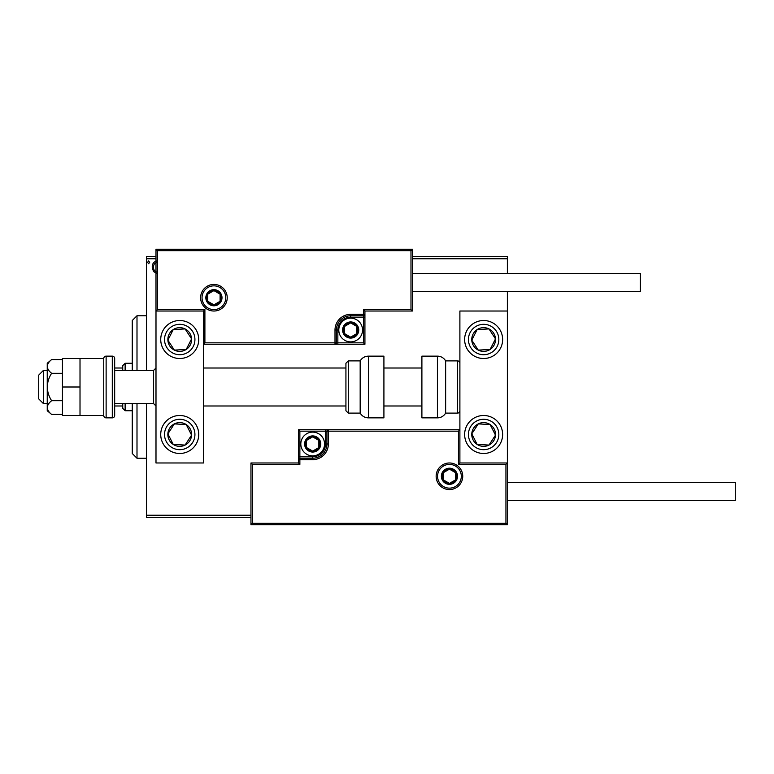 <?xml version="1.0" encoding="UTF-8"?>
<svg xmlns="http://www.w3.org/2000/svg" width="774" height="774" viewBox="0 0 774 774"><rect width="100%" height="100%" fill="white"/><g stroke="black" fill="none" stroke-linecap="round" stroke-linejoin="round"><path stroke-width="1.16" d="M250.96 517.583L146.489 517.583L146.489 515.213L250.96 515.213M156.928 273.522L153.484 271.519L152.246 267.204C152.207 263.76 153.774 261.68 156.928 260.954M155.99 258.787L146.489 258.787L146.489 370.378M146.489 403.622L146.489 515.213M412.407 256.417L507.376 256.417L507.376 273.512M507.376 291.556L507.376 311.022L459.891 311.022L459.891 462.978L507.376 462.978L507.376 311.022M507.376 258.787L412.407 258.787M149.682 262.338L148.618 263.721L147.553 262.338L148.618 260.954L149.682 262.338M146.489 258.787L146.489 256.417L155.99 256.417M156.928 262.444C154.597 263.044 153.465 264.621 153.523 267.194C153.465 269.768 154.607 271.384 156.928 272.032M132.248 370.378L132.248 320.523L136.998 315.773L146.489 315.773M132.248 403.622L132.248 453.477L136.998 458.227L146.489 458.227M136.998 315.773L136.998 370.378M136.998 403.622L136.998 458.227M179.732 320.523A18.992 18.992 0 0 1 198.725 339.515A18.992 18.992 0 0 1 179.732 358.507A18.992 18.992 0 0 1 160.731 339.515A18.992 18.992 0 0 1 179.732 320.523M179.732 453.477A18.992 18.992 0 0 0 198.725 434.485A18.992 18.992 0 0 0 179.732 415.493A18.992 18.992 0 0 0 160.731 434.485A18.992 18.992 0 0 0 179.732 453.477M203.475 311.022L203.475 462.978L155.99 462.978L155.99 311.022L203.475 311.022L204.897 309.6L204.897 342.843L203.475 344.266L337.851 344.266L337.851 342.843L363.499 342.843L363.499 317.195L350.67 317.195A12.819 12.819 0 0 0 337.851 330.014L337.851 342.843L336.429 342.843A1.422 1.422 0 0 1 335.007 344.266L335.007 330.014A15.673 15.673 0 0 1 350.67 314.35L363.499 314.35L363.499 309.6L410.984 309.6L410.984 250.718L412.407 249.296L412.407 311.022L364.922 311.022L364.922 314.35L363.499 314.35L363.499 315.773L350.67 315.773A14.242 14.242 0 0 0 336.429 330.014L336.429 342.843L204.897 342.843M483.634 453.477A18.992 18.992 0 0 1 464.642 434.485A18.992 18.992 0 0 1 483.634 415.493A18.992 18.992 0 0 1 502.626 434.485A18.992 18.992 0 0 1 483.634 453.477M483.634 320.523A18.992 18.992 0 0 0 464.642 339.515A18.992 18.992 0 0 0 483.634 358.507A18.992 18.992 0 0 0 502.626 339.515A18.992 18.992 0 0 0 483.634 320.523A18.992 18.992 0 0 1 494.015 355.421A18.992 18.992 0 0 1 467.728 349.906A18.992 18.992 0 0 1 473.243 323.619M43.45 403.622L38.7 398.871L38.7 375.129L43.45 370.378L43.45 403.622L47.243 403.622M80.012 387L62.442 387L62.442 415.493L103.755 415.493A2.37 2.37 0 0 0 106.125 417.863L112.298 417.863A2.37 2.37 0 0 0 114.678 415.493L114.678 403.622L153.61 403.622L153.61 370.378L155.99 368.008M437.571 476.271A11.871 11.871 0 0 0 449.442 488.142A11.871 11.871 0 0 0 461.314 476.271A11.871 11.871 0 0 0 449.442 464.4A11.871 11.871 0 0 0 437.571 476.271A11.871 11.871 0 0 1 449.442 464.4A11.871 11.871 0 0 1 461.314 476.271M250.96 462.978L298.445 462.978L298.445 459.65L299.867 459.65L299.867 464.4L252.382 464.4L252.382 523.282L250.96 524.704L250.96 462.978L252.382 464.4M252.382 523.282L505.944 523.282L505.944 464.4L507.376 462.978L507.376 524.704L250.96 524.704M312.686 456.805L312.686 458.227L299.867 458.227A1.422 1.422 0 0 0 298.445 459.65L298.445 429.734L325.506 429.734L325.506 431.157L299.867 431.157L299.867 456.805L312.686 456.805A12.819 12.819 0 0 0 325.506 443.986L325.506 431.157L326.928 431.157A1.422 1.422 0 0 1 328.36 429.734L325.506 429.734M325.506 443.986L326.928 443.986A14.242 14.242 0 0 1 312.686 458.227A14.242 14.242 0 0 0 326.928 443.986L326.928 431.157L328.36 431.157L328.36 429.734L459.891 429.734L458.469 431.157L328.36 431.157L328.36 443.986A15.673 15.673 0 0 1 312.686 459.65L299.867 459.65L299.867 458.227A1.422 1.422 0 0 0 298.445 459.65M298.445 462.978L299.867 464.4M505.944 523.282L507.376 524.704M505.944 464.4L458.469 464.4L459.891 462.978M298.445 429.734L299.867 431.157M225.785 297.729A11.871 11.871 0 0 0 213.914 285.858A11.871 11.871 0 0 0 202.043 297.729A11.871 11.871 0 0 0 213.914 309.6A11.871 11.871 0 0 0 225.785 297.729A11.871 11.871 0 0 1 213.914 309.6A11.871 11.871 0 0 1 202.043 297.729M410.984 250.718L157.412 250.718L157.412 309.6L155.99 311.022L155.99 249.296L412.407 249.296M364.922 314.35A1.422 1.422 0 0 1 363.499 315.773A1.422 1.422 0 0 0 364.922 314.35L364.922 344.266L337.851 344.266M412.407 311.022L410.984 309.6M364.922 311.022L363.499 309.6M157.412 250.718L155.99 249.296M364.922 344.266L363.499 342.843M357.801 330.014A7.121 7.121 0 0 0 344.507 326.454A7.121 7.121 0 0 0 350.67 337.145A7.121 7.121 0 0 0 357.801 330.014M356.843 330.014L356.843 326.454L350.67 322.893L344.507 326.454L344.507 333.584L350.67 337.145L356.843 333.584L356.843 330.014M338.799 330.014A11.871 11.871 0 0 1 350.67 318.143A11.871 11.871 0 0 1 362.542 330.014A11.871 11.871 0 0 1 350.67 341.885A11.871 11.871 0 0 1 338.799 330.014A11.871 11.871 0 0 0 350.67 341.885A11.871 11.871 0 0 0 362.542 330.014M344.507 326.454L344.507 333.584L350.67 337.145M356.843 333.584L356.843 326.454M319.807 443.986A7.121 7.121 0 0 0 306.514 440.416A7.121 7.121 0 0 0 312.686 451.107A7.121 7.121 0 0 0 319.807 443.986M318.859 443.986L318.859 440.416L312.686 436.855L306.514 440.416L306.514 447.546L312.686 451.107L318.859 447.546L318.859 443.986M300.815 443.986A11.871 11.871 0 0 1 312.686 432.115A11.871 11.871 0 0 1 324.558 443.986A11.871 11.871 0 0 1 312.686 455.857A11.871 11.871 0 0 1 300.815 443.986A11.871 11.871 0 0 0 312.686 455.857A11.871 11.871 0 0 0 324.558 443.986M306.514 440.416L306.514 447.546L312.686 451.107M318.859 447.546L318.859 440.416M456.563 476.271A7.121 7.121 0 0 0 443.27 472.711A7.121 7.121 0 0 0 449.442 483.392A7.121 7.121 0 0 0 456.563 476.271M455.615 476.271L455.615 472.711L449.442 469.15L443.27 472.711L443.27 479.832L449.442 483.392L455.615 479.832L455.615 476.271M443.27 472.711L443.27 479.832L449.442 483.392M455.615 479.832L455.615 472.711M221.045 297.729A7.121 7.121 0 0 0 207.751 294.168A7.121 7.121 0 0 0 213.914 304.85A7.121 7.121 0 0 0 221.045 297.729M220.087 297.729L220.087 294.168L213.914 290.608L207.751 294.168L207.751 301.289L213.914 304.85L220.087 301.289L220.087 297.729M207.751 294.168L207.751 301.289L213.914 304.85M220.087 301.289L220.087 294.168M169.787 427.993A11.871 11.871 0 0 0 185.092 445.079A11.871 11.871 0 0 0 186.224 424.549A11.871 11.871 0 0 0 169.787 427.993M171.122 428.864L167.881 433.827L173.241 444.421L185.092 445.079L191.584 435.143L186.224 424.549L174.373 423.891L171.122 428.864M163.827 424.094A18.992 18.992 0 0 1 179.732 415.493A18.992 18.992 0 0 0 163.827 424.094M190.114 418.579A18.992 18.992 0 0 1 195.629 444.876A18.992 18.992 0 0 0 190.114 418.579M167.881 433.827L173.241 444.421L185.092 445.079L191.584 435.143L186.224 424.549L174.373 423.891L167.881 433.827M473.698 427.993A11.871 11.871 0 0 0 488.994 445.079A11.871 11.871 0 0 0 490.126 424.549A11.871 11.871 0 0 0 473.698 427.993M475.023 428.864L471.782 433.827L477.142 444.421L488.994 445.079L495.486 435.143L490.126 424.549L478.274 423.891L475.023 428.864M471.782 433.827L477.142 444.421L488.994 445.079L495.486 435.143L490.126 424.549L478.274 423.891L471.782 433.827M493.57 333.023A11.871 11.871 0 0 0 471.782 340.173A11.871 11.871 0 0 0 490.126 349.451A11.871 11.871 0 0 0 493.57 333.023M492.235 333.894L488.994 328.921L477.142 329.579L471.782 340.173L478.274 350.109L490.126 349.451L495.486 338.857L492.235 333.894M488.994 328.921L477.142 329.579L471.782 340.173L478.274 350.109L490.126 349.451L495.486 338.857L488.994 328.921M189.669 333.023A11.871 11.871 0 0 0 167.881 340.173A11.871 11.871 0 0 0 186.224 349.451A11.871 11.871 0 0 0 189.669 333.023M188.334 333.894L185.092 328.921L173.241 329.579L167.881 340.173L174.373 350.109L186.224 349.451L191.584 338.857L188.334 333.894M163.827 349.906A18.992 18.992 0 0 1 169.342 323.619A18.992 18.992 0 0 1 195.629 329.124M185.092 328.921L173.241 329.579L167.881 340.173L174.373 350.109L186.224 349.451L191.584 338.857L185.092 328.921M437.416 417.863A9.501 9.501 0 0 0 445.64 413.113L445.64 360.887A9.501 9.501 0 0 0 437.416 356.137L421.898 356.137L421.898 417.863L437.416 417.863L437.416 356.137M445.64 413.113L457.511 413.113A2.37 2.37 0 0 0 459.891 410.742M457.511 413.113L457.511 360.887A2.37 2.37 0 0 1 459.891 363.258M457.511 360.887L445.64 360.887M368.395 417.863L383.914 417.863L383.914 356.137L368.395 356.137L368.395 417.863C364.806 417.747 362.068 416.16 360.171 413.113L360.171 360.887L348.3 360.887L348.3 413.113L345.93 410.742L345.93 363.258L348.3 360.887M203.475 405.992L345.93 405.992L345.93 410.742M345.93 378.97L345.93 368.008L203.475 368.008M507.376 482.444L735.3 482.444L735.3 500.488L507.376 500.488M412.407 273.512L640.33 273.512L640.33 291.556L412.407 291.556M51.626 400.709C48.917 396.53 47.466 391.954 47.243 387L47.243 407.559C47.466 410.046 48.926 412.329 51.626 414.419L47.243 410.742L47.243 407.559C47.456 405.092 48.917 402.809 51.626 400.709L62.442 400.709M51.626 414.419L62.442 414.419M51.626 373.291C48.926 371.21 47.466 368.927 47.243 366.441L47.243 387C47.466 382.037 48.917 377.47 51.626 373.291L62.442 373.291M51.626 359.581L47.243 363.258L47.243 366.441C47.456 363.964 48.917 361.681 51.626 359.581L62.442 359.581M62.442 387L62.442 358.507L103.755 358.507A2.37 2.37 0 0 1 106.125 356.137L106.125 417.863M80.012 415.493L80.012 358.507M103.755 415.493L103.755 358.507M112.298 417.863L112.298 356.137A2.37 2.37 0 0 1 114.678 358.507L114.678 415.493M112.298 356.137L106.125 356.137M153.61 370.378L114.678 370.378L114.678 358.507M125.127 403.622L125.127 410.742L122.747 408.372L122.747 403.622M122.747 370.378L122.747 365.628L125.127 363.258L125.127 370.378M125.127 410.742L132.248 410.742M125.127 363.258L132.248 363.258M122.747 405.992L114.678 405.992M122.747 368.008L114.678 368.008M462.736 476.271A13.293 13.293 0 0 1 449.442 489.565A13.293 13.293 0 0 1 436.149 476.271A13.293 13.293 0 0 1 449.442 462.978A13.293 13.293 0 0 1 462.736 476.271M458.469 464.4L458.469 431.157M299.867 458.227L299.867 456.805L298.445 456.805M312.686 458.227L312.686 459.65M326.928 443.986L328.36 443.986M200.621 297.729A13.293 13.293 0 0 1 213.914 284.435A13.293 13.293 0 0 1 227.217 297.729A13.293 13.293 0 0 1 213.914 311.022A13.293 13.293 0 0 1 200.621 297.729M157.412 309.6L204.897 309.6M350.67 317.195L350.67 315.773A14.242 14.242 0 0 0 336.429 330.014L335.007 330.014M363.499 315.773L363.499 317.195L364.922 317.195M350.67 315.773L350.67 314.35M337.851 330.014L336.429 330.014M358.749 330.014A8.069 8.069 0 0 0 350.67 321.945A8.069 8.069 0 0 0 342.601 330.014A8.069 8.069 0 0 0 350.67 338.093A8.069 8.069 0 0 0 358.749 330.014M320.755 443.986A8.069 8.069 0 0 0 312.686 435.907A8.069 8.069 0 0 0 304.617 443.986A8.069 8.069 0 0 0 312.686 452.055A8.069 8.069 0 0 0 320.755 443.986M457.511 476.271A8.069 8.069 0 0 0 449.442 468.202A8.069 8.069 0 0 0 441.373 476.271A8.069 8.069 0 0 0 449.442 484.34A8.069 8.069 0 0 0 457.511 476.271M221.993 297.729A8.069 8.069 0 0 0 213.914 289.66A8.069 8.069 0 0 0 205.845 297.729A8.069 8.069 0 0 0 213.914 305.798A8.069 8.069 0 0 0 221.993 297.729M167.01 426.174A15.199 15.199 0 0 0 171.422 447.208A15.199 15.199 0 0 0 192.455 442.796A15.199 15.199 0 0 0 188.043 421.762A15.199 15.199 0 0 0 167.01 426.174M470.911 426.174A15.199 15.199 0 0 0 475.323 447.208A15.199 15.199 0 0 0 496.357 442.796A15.199 15.199 0 0 0 491.945 421.762A15.199 15.199 0 0 0 470.911 426.174M496.357 331.204A15.199 15.199 0 0 0 475.323 326.792A15.199 15.199 0 0 0 470.911 347.826A15.199 15.199 0 0 0 491.945 352.238A15.199 15.199 0 0 0 496.357 331.204M499.53 329.124A18.992 18.992 0 0 1 494.015 355.421A18.992 18.992 0 0 1 467.728 349.906M192.455 331.204A15.199 15.199 0 0 0 171.422 326.792A15.199 15.199 0 0 0 167.01 347.826A15.199 15.199 0 0 0 188.043 352.238A15.199 15.199 0 0 0 192.455 331.204M153.61 403.622L155.99 405.992M421.898 405.992L383.914 405.992M421.898 368.008L383.914 368.008M43.45 370.378L47.243 370.378M348.3 413.113L360.171 413.113M368.395 356.137C364.806 356.253 362.068 357.84 360.171 360.887"/></g></svg>
